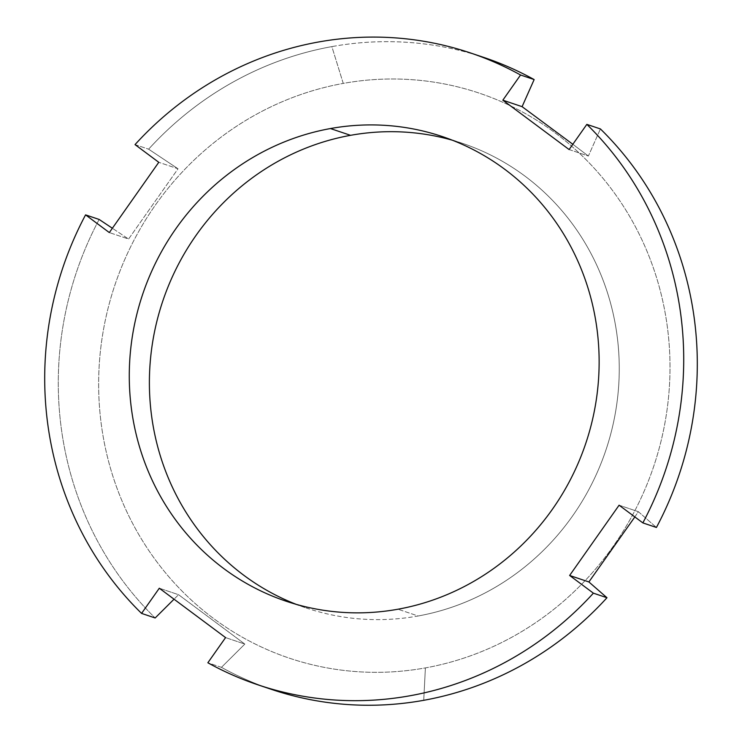 <?xml version="1.0" encoding="UTF-8"?>
<svg xmlns="http://www.w3.org/2000/svg" width="742" height="742" viewBox="0 0 742 742"><rect width="100%" height="100%" fill="white"/><g stroke="black" fill="none" stroke-linecap="round" stroke-linejoin="round"><path stroke-width="0.56" stroke-dasharray="3.71 2.78" d="M477.282 55.325A333.334 317.91 -71.4 0 0 331.86 46.607L343.249 83.41A298.043 284.251 108.6 0 1 667.039 324.616A298.043 284.251 108.6 0 1 425.398 667.902L423.728 700.309L425.398 667.902A298.043 284.251 108.6 0 1 101.608 426.696A298.043 284.251 108.6 0 1 343.249 83.41A298.043 284.251 -71.4 0 0 101.608 426.696A298.043 284.251 -71.4 0 0 425.398 667.902A298.043 284.251 -71.4 0 0 667.039 324.616A298.043 284.251 -71.4 0 0 343.249 83.41L331.86 46.607A333.334 317.91 -71.4 0 0 148.613 149.179L178.034 168.777L128.579 239.045L112.367 228.248L128.579 239.045L109.324 232.571L128.579 239.045L178.034 168.777L158.779 162.303L178.034 168.777L148.613 149.179A333.334 317.91 108.6 0 1 331.86 46.607A333.334 317.91 108.6 0 1 484.099 57.524M306.158 607.958A245.101 233.758 108.6 0 0 418.098 615.99L397.981 609.219L418.098 615.99A245.101 233.758 108.6 0 0 618.142 392.425A245.101 233.758 108.6 0 0 462.489 143.354A245.101 233.758 108.6 0 0 452.351 140.21A245.101 233.758 108.6 0 1 618.605 386.897A245.101 233.758 108.6 0 1 418.098 615.99A245.101 233.758 108.6 0 1 296.179 604.331A245.101 233.758 108.6 0 0 306.158 607.958L286.041 601.187M99.15 219.446A333.334 317.91 -71.4 0 0 155.161 617.975A333.334 317.91 108.6 0 1 99.15 219.446M271.489 689.383A333.334 317.91 108.6 0 1 221.441 667.346L244.832 644.075L225.577 637.591L244.832 644.075L178.562 594.704L159.307 588.221L178.562 594.704L174.036 599.193L178.562 594.704L244.832 644.075L221.441 667.346A333.334 317.91 -71.4 0 0 264.718 687.018M135.025 144.607L148.613 149.179L135.025 144.607M221.441 667.346L207.853 662.773L221.441 667.346M569.114 149.55L588.369 156.033L600.426 128.941L588.369 156.033L569.114 149.55M572.824 144.282L588.369 156.033L572.824 144.282M634.846 516.933L638.352 511.683L656.429 527.469L638.352 511.683L634.846 516.933M619.097 505.2L638.352 511.683L619.097 505.2M462.489 143.354L442.371 136.584"/><path stroke-width="1.11" d="M350.549 135.322A245.101 233.758 108.6 0 1 452.351 140.21A245.101 233.758 108.6 0 0 350.549 135.322L330.431 128.552A245.101 233.758 108.6 0 1 596.698 326.907A245.101 233.758 108.6 0 1 397.981 609.219A245.101 233.758 108.6 0 1 131.714 410.864A245.101 233.758 108.6 0 1 330.431 128.552L350.549 135.322A245.101 233.758 108.6 0 0 151.08 353.359A245.101 233.758 108.6 0 0 296.179 604.331A245.101 233.758 108.6 0 1 151.08 353.359A245.101 233.758 108.6 0 1 350.549 135.322M257.901 684.82A333.334 317.91 -71.4 0 1 207.853 662.773L225.577 637.591L159.307 588.221L141.574 613.402A333.334 317.91 -71.4 0 1 85.571 214.874L109.324 232.571L158.779 162.303L109.324 232.571L85.571 214.874L99.15 219.446L112.367 228.248L99.15 219.446L85.571 214.874A333.334 317.91 -71.4 0 0 141.574 613.402L159.307 588.221L225.577 637.591L207.853 662.773A333.334 317.91 -71.4 0 0 593.387 593.164L569.633 575.467L619.097 505.2L642.85 522.897A333.334 317.91 -71.4 0 0 586.839 124.368L569.114 149.55L502.835 100.179L520.559 74.998A333.334 317.91 -71.4 0 0 135.025 144.607L158.779 162.303L135.025 144.607A333.334 317.91 -71.4 0 1 470.511 52.96A333.334 317.91 -71.4 0 1 520.559 74.998L534.147 79.57L520.559 74.998L502.835 100.179L522.09 106.662L572.824 144.282L522.09 106.662L502.835 100.179L569.114 149.55L586.839 124.368L600.426 128.941A333.334 317.91 108.6 0 1 656.429 527.469L642.85 522.897A333.334 317.91 -71.4 0 0 586.839 124.368L600.426 128.941A333.334 317.91 -71.4 0 1 656.429 527.469L642.85 522.897L619.097 505.2L569.633 575.467L588.888 581.951L634.846 516.933L588.888 581.951L606.975 597.737A333.334 317.91 108.6 0 1 423.728 700.309A333.334 317.91 108.6 0 1 271.489 689.383L257.901 684.82A333.334 317.91 -71.4 0 0 593.387 593.164L606.975 597.737L588.888 581.951L569.633 575.467L593.387 593.164L606.975 597.737A333.334 317.91 -71.4 0 1 423.728 700.309A333.334 317.91 -71.4 0 1 264.718 687.018M155.161 617.975L174.036 599.193L155.161 617.975L141.574 613.402L155.161 617.975M470.511 52.96L484.099 57.524A333.334 317.91 108.6 0 1 534.147 79.57L522.09 106.662L534.147 79.57A333.334 317.91 -71.4 0 0 477.282 55.325M397.981 609.219A245.101 233.758 -71.4 0 0 598.024 385.664A245.101 233.758 -71.4 0 0 442.371 136.584A245.101 233.758 -71.4 0 0 330.431 128.552A245.101 233.758 -71.4 0 0 130.388 352.116A245.101 233.758 -71.4 0 0 286.041 601.187A245.101 233.758 -71.4 0 0 397.981 609.219"/></g></svg>
